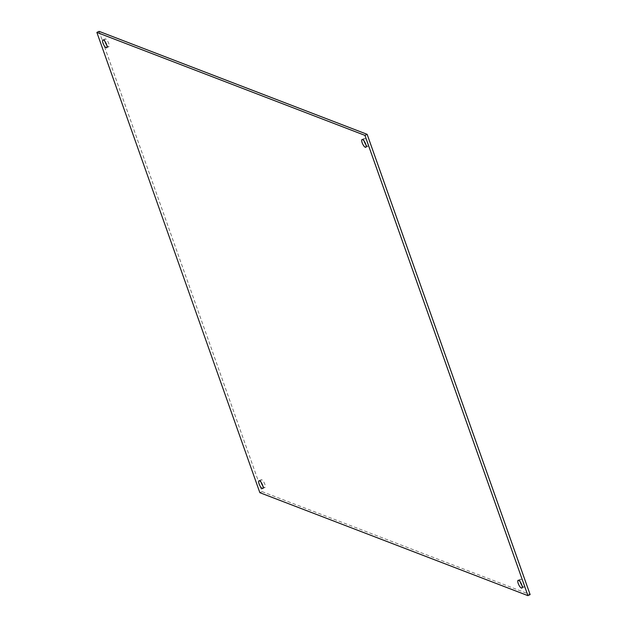 <?xml version="1.0" encoding="UTF-8"?>
<svg xmlns="http://www.w3.org/2000/svg" width="627" height="627" viewBox="0 0 627 627"><rect width="100%" height="100%" fill="white"/><g stroke="black" fill="none" stroke-linecap="round" stroke-linejoin="round"><path stroke-width="0.47" stroke-dasharray="3.13 2.35" d="M521.977 585.461A4.303 1.379 -115.7 0 0 524.07 587.013A4.303 1.379 -115.7 0 0 523.984 583.815A4.303 1.379 -115.7 0 0 520.339 579.254A4.303 1.379 -115.7 0 0 520.238 581.856M365.886 144.672A4.303 1.379 -115.7 0 0 367.986 146.224A4.303 1.379 -115.7 0 0 367.892 143.027A4.303 1.379 -115.7 0 0 364.248 138.465A4.303 1.379 -115.7 0 0 364.146 141.067M262.854 485.933A4.303 1.379 -115.7 0 0 264.947 487.477A4.303 1.379 -115.7 0 0 264.86 484.279A4.303 1.379 -115.7 0 0 261.216 479.718A4.303 1.379 -115.7 0 0 261.114 482.328M106.762 45.144A4.303 1.379 -115.7 0 0 108.855 46.696A4.303 1.379 -115.7 0 0 108.769 43.49A4.303 1.379 -115.7 0 0 105.124 38.929A4.303 1.379 -115.7 0 0 105.022 41.539M99.066 31.35L262.062 491.623L259.86 492.681M262.062 491.623L530.128 594.592M521.876 588.071L524.07 587.013M518.145 580.304L520.339 579.254M365.784 147.282L367.986 146.224M362.053 139.523L364.248 138.465M262.752 488.535L264.947 487.477M259.014 480.776L261.216 479.718M106.661 47.746L108.855 46.696M102.93 39.987L105.124 38.929"/><path stroke-width="0.94" d="M521.782 584.873A4.303 1.379 64.3 0 1 521.876 588.071A4.303 1.379 64.3 0 1 518.772 584.787A4.303 1.379 64.3 0 1 518.145 580.304A4.303 1.379 64.3 0 1 521.782 584.873M365.69 144.085A4.303 1.379 64.3 0 1 365.784 147.282A4.303 1.379 64.3 0 1 362.68 143.998A4.303 1.379 64.3 0 1 362.053 139.523A4.303 1.379 64.3 0 1 365.69 144.085M262.658 485.337A4.303 1.379 64.3 0 1 262.752 488.535A4.303 1.379 64.3 0 1 259.641 485.251A4.303 1.379 64.3 0 1 259.014 480.776A4.303 1.379 64.3 0 1 262.658 485.337M106.566 44.548A4.303 1.379 64.3 0 1 106.661 47.746A4.303 1.379 64.3 0 1 103.549 44.462A4.303 1.379 64.3 0 1 102.93 39.987A4.303 1.379 64.3 0 1 106.566 44.548M364.938 135.377L96.871 32.408L259.86 492.681L527.934 595.65L364.938 135.377L367.14 134.319L99.066 31.35L96.871 32.408M520.238 581.856A4.303 1.379 -115.7 0 0 521.977 585.461M364.146 141.067A4.303 1.379 -115.7 0 0 365.886 144.672M261.114 482.328A4.303 1.379 -115.7 0 0 262.854 485.933M105.022 41.539A4.303 1.379 -115.7 0 0 106.762 45.144M527.934 595.65L530.128 594.592L367.14 134.319"/></g></svg>

